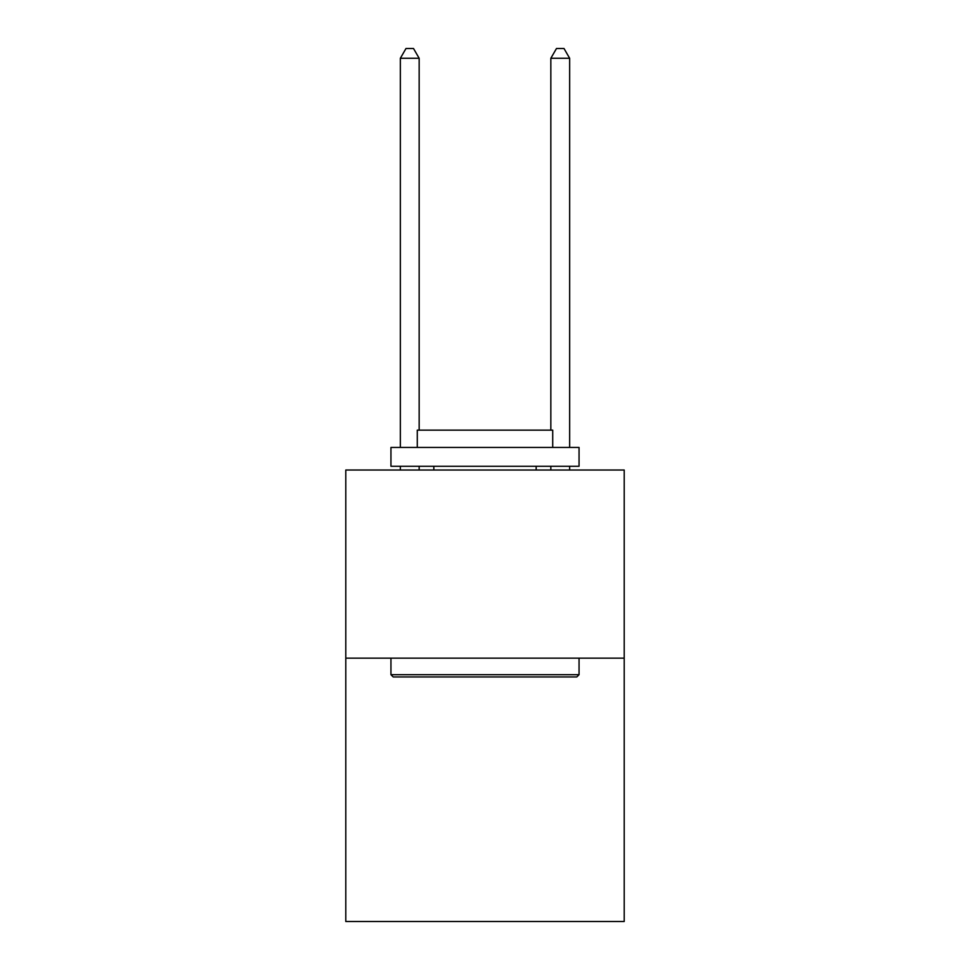 <?xml version="1.0" encoding="UTF-8"?>
<svg xmlns="http://www.w3.org/2000/svg" width="970" height="970" viewBox="0 0 970 970"><rect width="100%" height="100%" fill="white"/><g stroke="black" fill="none" stroke-linecap="round" stroke-linejoin="round"><path stroke-width="1.45" d="M624.207 658.145L624.207 921.5L345.793 921.5L345.793 470.026L624.207 470.026L624.207 658.145L345.793 658.145M393.202 676.951L390.946 674.696L579.054 674.696L576.798 676.951L393.202 676.951M579.054 447.449L579.054 466.267L390.946 466.267L390.946 447.449L579.054 447.449M417.282 447.449L417.282 430.146L552.718 430.146L552.718 447.449M579.054 658.145L579.054 674.696M390.946 658.145L390.946 674.696M536.167 466.267L536.167 470.026M433.832 466.267L433.832 470.026M419.161 430.146L419.161 58.285L400.343 58.285L400.343 447.449M400.343 466.267L400.343 470.026M419.161 466.267L419.161 470.026M400.343 58.285L405.993 48.5L413.511 48.5L419.161 58.285M569.657 470.026L569.657 466.267M569.657 447.449L569.657 58.285L550.839 58.285L550.839 430.146M550.839 470.026L550.839 466.267M550.839 58.285L556.489 48.5L564.006 48.5L569.657 58.285"/></g></svg>
